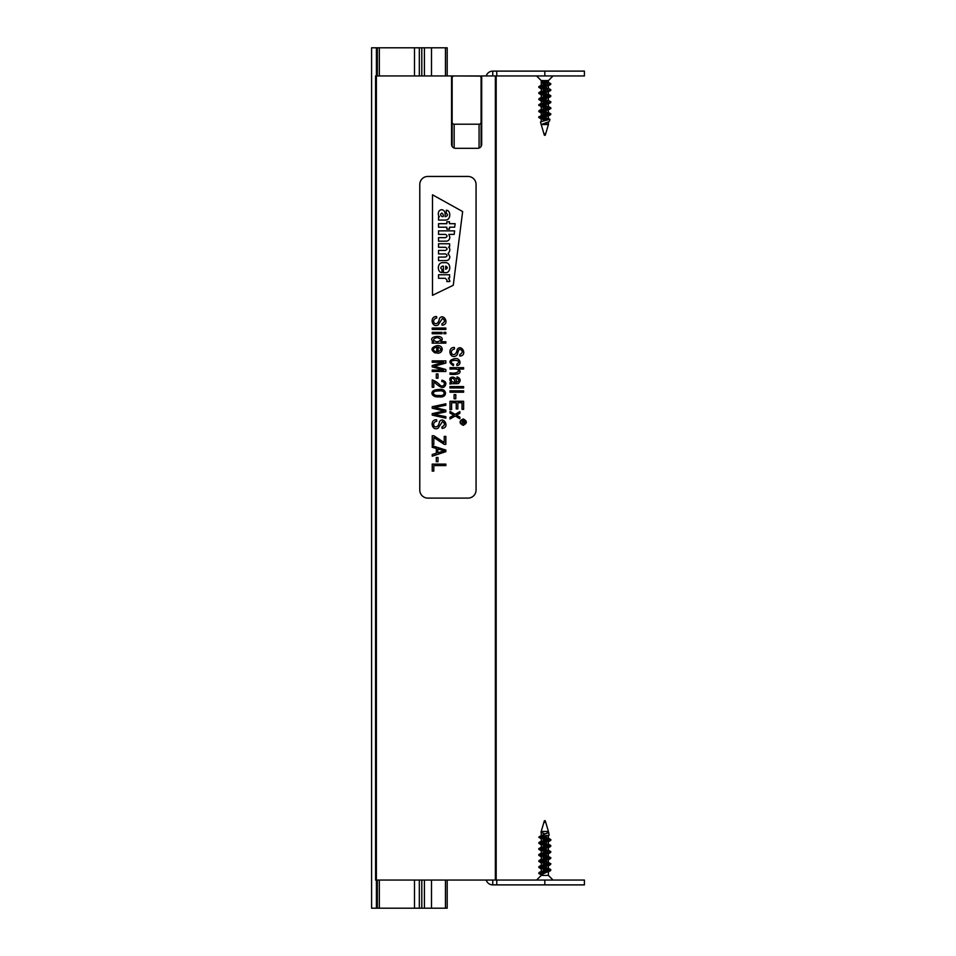 <?xml version="1.0" encoding="UTF-8"?>
<svg xmlns="http://www.w3.org/2000/svg" width="956" height="956" viewBox="0 0 956 956"><rect width="100%" height="100%" fill="white"/><g stroke="black" fill="none" stroke-linecap="round" stroke-linejoin="round"><path stroke-width="1.43" d="M479.828 76.086L451.543 75.942L451.543 144.296A4.015 4.015 0 0 0 455.558 148.311L477.677 148.311A4.015 4.015 0 0 0 481.693 144.296L481.693 75.942L480.892 75.942L480.892 77.078M451.543 75.942L375.577 75.942L375.589 880.058L375.577 75.942M496.176 880.058L496.176 75.942L496.164 880.058L375.577 880.058M496.164 75.942L481.693 75.942M452.343 146.71L451.543 144.296M447.193 75.942L447.193 47.8L371.585 47.8L371.585 908.2L376.425 908.2L376.425 880.058M431.503 880.058L431.503 908.2L447.193 908.2L447.193 880.058M431.503 75.942L431.503 47.8M431.503 908.2L424.404 908.2L424.404 880.058M424.404 75.942L424.404 47.8M424.404 908.2L421.799 908.2L421.799 880.058M421.799 75.942L421.799 47.8M421.799 908.2L377.333 908.2L377.333 880.058L377.333 908.2L376.425 908.2M377.333 75.942L377.333 47.8L377.333 75.942M452.14 146.411L452.14 77.95A2.008 2.008 0 0 1 454.148 75.942L479.075 75.942A2.008 2.008 0 0 1 481.095 77.95L481.095 92.027M481.095 77.95L481.095 122.177A2.008 2.008 0 0 1 479.075 124.196L454.148 124.196A2.008 2.008 0 0 1 452.14 122.177M481.095 146.411L481.095 122.177M452.14 77.95L452.14 92.027M486.222 880.058A6.835 6.835 0 0 0 492.746 884.886L492.746 880.058M544.812 880.058L584.415 880.058L584.415 884.886L544.812 884.886L544.812 880.058L495.363 880.058L495.363 75.942L584.415 75.942L584.415 71.114L544.812 71.114L544.812 75.942M492.746 884.886L544.812 884.886M543.128 80.579L548.421 82.563L541.216 85.574L541.216 80.579L548.421 80.579L553.058 75.942M541.287 124.543L548.864 121.711L541.287 124.543L548.421 124.543L548.421 121.95M544.729 87.056L548.421 88.585L541.216 91.609M544.729 93.091L548.409 94.62L539.076 98.516L539.088 99.735L541.658 101.085L541.216 100.607L550.548 96.711L538.79 99.424M542.172 98.349L548.421 100.655L541.216 103.666L541.216 100.607M542.172 104.383L548.421 106.678L541.216 109.701M542.172 110.418L548.421 112.712L541.658 115.246L539.088 117.218M542.172 116.441L548.421 118.747L540.499 122.105L543.892 133.637L545.733 133.637L548.421 124.543M544.729 123.24L547.979 124.292M544.896 84.044L542.841 83.471L542.841 80.579M544.896 120.229L541.216 118.699L550.548 114.804L538.79 117.516L541.658 119.177M548.278 115.425L541.216 112.665L550.548 108.769L538.79 111.482L550.548 114.194M544.896 108.171L541.216 106.642L548.421 103.618L548.421 106.678M544.896 102.137L541.658 101.085M547.453 96.879L541.216 94.572L550.548 90.677L538.79 93.389L541.658 95.062M544.896 90.079L541.216 88.549L550.548 84.654L538.79 87.366L541.658 89.028M549.903 119.297L540.785 121.759M542.841 81.917L548.278 82.825M547.967 82.073L550.847 83.746L539.088 87.056M542.172 87.833L548.278 88.848M547.967 88.107L550.847 89.78L539.088 93.091M542.172 93.855L550.847 95.803L539.076 98.516M542.172 99.89L548.278 100.918M547.979 100.177L550.847 101.838L538.79 104.849L541.658 107.12M542.172 105.925L548.278 106.941M547.979 106.2L550.847 107.861L539.088 110.573L538.79 111.482M539.088 111.183L548.278 112.975M547.979 112.234L550.847 113.895L539.088 116.608M542.172 117.982L547.692 118.903L541.347 118.436M542.841 83.471L541.514 82.288L542.745 80.579M542.841 82.527L547.453 83.28M550.847 83.746L550.548 84.654M541.347 88.287L547.453 89.302M550.847 89.78L550.548 90.677M541.347 94.309L550.548 96.102M550.847 95.803L550.548 96.711M541.347 100.344L547.465 101.372M550.548 102.137L538.79 105.459M541.347 106.379L547.465 107.395M550.548 108.171L550.548 108.769M550.847 113.895L550.548 114.804M547.262 119.536L544 118.891M549.879 119.536L549.389 121.245M545.051 135.262L544.382 135.262L545.051 135.262M542.578 875.421L541.216 874.549L548.421 871.537L548.421 875.421L541.216 875.421L536.579 880.058M544.311 822.363L545.733 822.363L548.421 831.457L542.602 831.457L541.216 832.341L541.216 835.269M547.453 870.82L541.216 868.526L548.421 865.503L548.421 868.562L539.088 872.458L550.847 869.745L539.088 867.032M547.453 864.786L541.216 862.491L548.421 859.468L548.421 862.539L539.088 866.423L550.847 863.71L548.421 862.539M547.465 858.763L541.216 856.457L548.421 853.445L548.421 856.504L539.088 860.4L550.847 857.687L548.421 856.504M547.465 852.728L541.216 850.422L548.421 847.41L541.216 844.399L548.409 841.388M544.896 839.894L541.216 838.364L549.15 835.197L548.732 832.521M544.896 833.871L541.216 832.341M542.841 873.605L542.841 875.421M543.307 834.672L548.72 832.533L546.892 831.457L548.397 832.377L539.734 836.464L549.15 835.197M544.741 836.882L548.421 838.412L539.076 842.308L550.847 839.595L547.979 837.934M541.347 841.686L548.421 844.447L539.088 848.342L550.847 845.63L539.088 842.917M544.729 848.94L548.421 850.47L541.216 853.493M544.729 854.975L547.979 856.026M544.729 861.009L547.979 862.049M544.729 867.032L548.421 868.562M547.453 839.129L539.088 837.492L543.128 836.464M539.088 873.067L541.514 874.322L538.79 873.366L550.548 870.653L550.847 869.745M550.548 870.056L538.79 867.343L550.537 864.63L550.847 863.71M547.453 863.256L538.79 861.308L550.548 858.596L550.847 857.687M547.465 857.221L538.79 855.273L550.548 852.561L550.847 851.653L547.979 849.992M547.453 851.187L538.79 849.239L550.548 846.526L550.847 845.63M550.548 845.929L538.79 843.216L550.548 839.894M541.514 874.322L542.745 875.421M541.658 832.819L540.988 832.222L542.602 831.457M539.674 837.109L538.814 837.098L539.674 837.109M538.79 873.366L539.088 872.458M538.79 867.343L539.088 866.423M548.278 862.802L539.088 861.009M538.79 861.308L539.088 860.4M548.278 856.767L538.79 854.676L550.847 851.653M548.278 850.732L539.088 848.342M538.79 843.216L539.076 842.308M548.278 838.675L542.172 837.647M545.051 820.738L544.382 820.738L545.051 820.738M468.022 176.454A8.042 8.042 0 0 1 476.064 184.496L476.064 490.058A8.042 8.042 0 0 1 468.022 498.1L427.822 498.1A8.042 8.042 0 0 1 419.78 490.058L419.78 184.496A8.042 8.042 0 0 1 427.822 176.454L468.022 176.454M432.494 295.32L432.494 194.809L462.644 211.551L453.264 285.27L432.494 295.32L432.494 194.809L462.644 211.551L453.264 285.27L432.494 295.32M442.066 272.484C437.167 273.034 436.832 262.314 442.819 262.673L445.305 262.673C451.244 262.147 451.244 273.308 445.305 272.663L443.429 272.663L443.429 266.115L442.485 266.115C440.429 267.214 440.298 268.278 442.066 269.305L442.066 272.484C437.167 273.034 436.832 262.314 442.819 262.673L445.305 262.673C451.244 262.147 451.244 273.308 445.305 272.663L443.429 272.663L443.429 266.115L442.485 266.115C440.429 267.214 440.298 268.278 442.066 269.305L442.066 272.484M448.113 253.352C450.204 251.105 450.372 249.002 448.615 247.054L449.607 246.851L449.607 243.756L438.529 243.756L438.529 247.269L445.448 247.269C447.563 248.381 447.563 249.432 445.448 250.412L438.529 250.412L438.529 253.938L445.58 253.938C447.563 255.061 447.516 256.112 445.448 257.068L438.529 257.068L438.529 260.594L445.675 260.594C448.256 260.641 449.643 259.327 449.834 256.65L448.113 253.352C450.204 251.105 450.372 249.002 448.615 247.054L449.607 246.851L449.607 243.756L438.529 243.756L438.529 247.269L445.448 247.269C447.563 248.381 447.563 249.432 445.448 250.412L438.529 250.412L438.529 253.938L445.58 253.938C447.563 255.061 447.516 256.112 445.448 257.068L438.529 257.068L438.529 260.594L445.675 260.594C448.256 260.641 449.643 259.327 449.834 256.65L448.113 253.352M449.834 237.16L448.83 234.387L454.172 234.387L454.626 230.874L438.529 230.874L438.529 234.387L445.448 234.387C447.563 235.535 447.563 236.622 445.448 237.662L438.529 237.662L438.529 241.175L445.675 241.175C448.256 241.223 449.643 239.884 449.834 237.16L448.83 234.387L454.172 234.387L454.626 230.874L438.529 230.874L438.529 234.387L445.448 234.387C447.563 235.535 447.563 236.622 445.448 237.662L438.529 237.662L438.529 241.175L445.675 241.175C448.256 241.223 449.643 239.884 449.834 237.16M439.509 216.773C438.218 216.809 436.916 210.057 441.756 209.723C443.907 210.045 445.018 211.491 445.114 214.048A32.588 32.588 0 0 1 445.09 216.618L445.639 216.63C447.85 215.554 448.065 214.502 446.297 213.487L446.297 210.272C450.874 209.902 451.304 220.334 445.305 220.071L438.529 220.059L438.529 216.976L439.509 216.773C438.218 216.809 436.916 210.057 441.756 209.723C443.907 210.045 445.018 211.491 445.114 214.048A32.588 32.588 0 0 1 445.09 216.618L445.639 216.63C447.85 215.554 448.065 214.502 446.297 213.487L446.297 210.272C450.874 209.902 451.304 220.334 445.305 220.071L438.529 220.059L438.529 216.976L439.509 216.773M446.822 223.692L446.822 221.804L449.487 221.804L449.487 223.692L455.116 223.692L454.662 227.205L449.487 227.205L449.487 229.141L446.822 229.141L446.822 227.205L438.529 227.205L438.529 223.692L446.822 223.692L446.822 221.804L449.487 221.804L449.487 223.692L455.116 223.692L454.662 227.205L449.487 227.205L449.487 229.141L446.822 229.141L446.822 227.205L438.529 227.205L438.529 223.692L446.822 223.692M448.412 278.1L449.607 277.849L449.607 274.754L438.529 274.754L438.529 278.28L445.197 278.28C446.942 279.642 447.456 280.729 446.751 281.542L449.738 281.542A3.37 3.37 0 0 0 449.834 280.741L448.412 278.1L449.607 277.849L449.607 274.754L438.529 274.754L438.529 278.28L445.197 278.28C446.942 279.642 447.456 280.729 446.751 281.542L449.738 281.542A3.37 3.37 0 0 0 449.834 280.741L448.412 278.1M443.178 216.618C443.596 215.267 443.154 214.084 441.851 213.069C440.083 214.096 440.19 215.279 442.162 216.618L443.178 216.618C443.596 215.267 443.154 214.084 441.851 213.069C440.083 214.096 440.19 215.279 442.162 216.618L443.178 216.618M445.687 269.329C447.814 268.266 447.814 267.202 445.687 266.115L445.687 269.329C447.814 268.266 447.814 267.202 445.687 266.115L445.687 269.329M463.194 424.906C466.755 423.066 466.755 421.226 463.194 419.385C459.621 421.226 459.621 423.066 463.194 424.906M463.206 425.348C459.023 423.209 459.023 421.07 463.206 418.931C467.353 421.058 467.353 423.197 463.206 425.348M432.22 471.093L432.22 464.114L445.843 464.114L445.843 465.584L433.809 465.584L433.809 471.093L432.22 471.093M436.306 461.7L436.306 457.494L438.003 457.494L438.003 461.7L436.306 461.7M432.22 447.289L432.22 445.747L445.843 450.049L445.843 451.674L432.22 456.203L432.22 454.506L436.342 453.228L436.342 448.495L432.22 447.289M437.812 452.774L444.409 450.814L437.812 448.938L437.812 452.774M432.22 444.552L432.22 435.757L433.881 435.757L444.241 442.604L444.241 436.402L445.843 436.402L445.843 444.361L444.241 444.361L433.809 437.478L433.809 444.552L432.22 444.552M441.911 426.95C445.054 425.265 445.245 423.484 442.461 421.608L438.123 428.157C431.634 431.718 429.387 419.194 436.629 419.792L436.761 421.202C433.797 422.002 432.96 423.771 434.263 426.519C437 427.631 438.732 425.982 439.461 421.608C443.919 415.764 450.133 428.013 442.031 428.36L441.911 426.95M438.947 390.956C429.686 391.004 433.438 396.405 438.947 395.437C445.831 396.74 445.843 389.69 438.947 390.956M438.947 389.546C447.073 387.766 448.221 398.258 438.947 396.848C430.809 397.768 428.419 389.474 438.947 389.546M436.306 378.182L436.306 373.963L438.003 373.963L438.003 378.182L436.306 378.182M438.099 347.1L438.099 351.617C441.72 350.135 441.72 348.629 438.099 347.1M436.725 347.016C432.733 348.235 432.303 349.765 435.446 351.617L435.195 353.027C430.379 349.92 431.013 347.446 437.071 345.606C444.707 345.116 443.094 354.317 436.725 353.063L436.725 347.016M432.22 333.728L432.22 332.353L442.102 332.353L442.102 333.728L432.22 333.728M432.22 329.438L432.22 328.063L445.843 328.063L445.843 329.438L432.22 329.438M441.911 323.737C445.054 322.053 445.245 320.272 442.461 318.408L438.123 324.944C431.634 328.505 429.387 315.982 436.629 316.579L436.761 317.99C433.797 318.79 432.96 320.559 434.263 323.307C437 324.419 438.732 322.77 439.461 318.396C443.919 312.552 450.133 324.801 442.031 325.148L441.911 323.737M450.001 413.076L450.001 411.415L455.128 414.378L459.884 411.642L459.884 413.327L456.466 415.131L459.884 417.115L459.884 418.776L455.235 415.991L450.001 418.991L450.001 417.306L453.873 415.203L450.001 413.076M450.001 409.622L450.001 401.269L463.624 401.269L463.624 409.359L462.035 409.359L462.035 402.739L457.84 402.739L457.84 408.941L456.239 408.941L456.239 402.739L451.602 402.739L451.602 409.622L450.001 409.622M454.1 398.795L454.1 394.589L455.797 394.589L455.797 398.795L454.1 398.795M450.001 392.211L450.001 390.837L463.624 390.837L463.624 392.211L450.001 392.211M450.001 387.957L450.001 386.571L463.624 386.571L463.624 387.957L450.001 387.957M450.001 382.675L451.22 382.412C445.866 375.887 457.673 374.883 456.275 382.304C459.346 381.456 459.537 380.106 456.849 378.253L457.099 376.879C460.613 378.48 461.067 380.691 458.438 383.499C456.741 383.965 450.623 383.368 450.001 384.109L450.001 382.675M451.507 378.564C450.527 380.918 451.674 382.173 454.96 382.304C454.662 379.245 453.514 377.99 451.507 378.564M450.001 369.04L450.001 367.666L463.624 367.666L463.624 369.04L458.76 369.04C463.564 374.836 453.694 374.644 450.001 374.25L450.001 372.876C453.945 373.569 456.837 372.995 458.665 371.179C458.259 367.905 452.176 369.351 450.001 369.04M456.717 364.212C464.867 358.763 444.17 359.42 453.646 364.296L453.383 365.67C448.316 362.384 448.83 360.042 454.948 358.643C459.967 357.448 462.298 364.941 456.968 365.574L456.717 364.212M459.693 354.676C462.895 352.752 463.074 350.971 460.242 349.322C457.721 348.952 458.175 355.285 455.904 355.883C449.451 359.432 447.157 346.897 454.411 347.494L454.542 348.916C451.495 349.836 450.658 351.605 452.045 354.222C454.781 355.345 456.514 353.708 457.255 349.322C461.7 343.479 467.926 355.728 459.812 356.074L459.693 354.676M443.919 333.728L443.919 332.353L445.843 332.353L445.843 333.728L443.919 333.728M432.22 343.132L432.22 341.854L433.462 341.854C425.396 335.723 447.599 333.692 440.967 341.758L445.843 341.758L445.843 343.132L432.22 343.132M437.155 337.504C432.482 338.89 432.423 340.348 436.964 341.89C441.863 340.527 441.923 339.069 437.155 337.504M432.22 362.276L432.22 360.878L445.843 360.878L445.843 363.077L434.179 366.256L445.843 369.518L445.843 371.49L432.22 371.49L432.22 370.08L443.68 370.08L432.22 366.853L432.22 365.515L443.835 362.276L432.22 362.276M433.809 381.862L433.809 387.311L432.22 387.311L432.22 379.938C435.243 380.99 437.908 382.77 440.214 385.28C444.134 388.196 446.464 381.348 441.78 381.611L441.971 380.201C445.938 381.265 446.87 383.332 444.743 386.403C442.126 389.749 436.796 384.24 433.809 381.862M432.22 408.212L432.22 406.73L445.843 403.779L445.843 405.272L434.12 407.459L445.843 410.124L445.843 411.857L434.12 414.366L445.843 416.661L445.843 418.166L432.22 415.119L432.22 413.661L444.193 410.937L432.22 408.212M462.955 422.731L461.366 423.52L462.895 422.253L462.895 421.441L461.366 420.987L464.963 420.987C465.225 422.719 464.64 423.412 463.218 423.078L462.955 422.731M464.556 421.441L463.361 421.441L463.947 422.887L464.556 421.441M486.222 75.942A6.835 6.835 0 0 1 492.746 71.114L544.812 71.114M492.746 71.114L492.746 75.942M376.377 880.058L376.377 75.942M452.343 77.078L452.343 75.942M376.425 75.942L376.425 47.8M445.448 908.2L445.448 880.058M445.448 75.942L445.448 47.8M419.325 908.2L419.325 880.058M419.325 75.942L419.325 47.8M414.486 908.2L414.486 880.058M414.486 75.942L414.486 47.8M379.341 908.2L379.341 880.058M379.341 75.942L379.341 47.8M479.075 148.061L479.075 124.196M454.148 148.061L454.148 124.196M496.773 884.886L496.773 880.058M496.773 71.114L496.773 75.942M541.216 80.579L536.579 75.942M548.421 118.747L548.421 115.927M548.421 112.712L548.421 109.892M548.421 100.655L548.421 97.835M548.421 94.62L548.421 91.8M548.421 88.585L548.421 85.765M548.421 82.563L548.421 80.579M541.216 121.579L541.216 118.699M541.216 115.497L541.216 112.665M541.216 109.462L541.216 106.642M541.216 97.404L541.216 94.572M541.216 91.37L541.216 88.549M549.915 119.297L547.979 118.269M539.088 86.458L541.658 85.096M539.076 92.481L541.658 91.131M550.548 95.504L547.979 94.142M539.076 104.551L541.658 103.188M539.088 110.573L541.658 109.211M538.79 87.366L538.79 86.757M538.79 93.389L538.79 92.792M550.847 102.447L550.847 101.838M550.847 108.47L550.847 107.861M538.79 117.516L538.79 116.919M541.658 113.155L539.088 111.792M547.979 104.108L550.548 102.746M545.255 135.262L545.733 133.637M544.382 135.262L543.892 133.637M548.421 875.421L553.058 880.058M541.216 838.364L541.216 841.184M541.216 844.399L541.216 847.219M541.216 850.422L541.216 853.254M541.216 856.457L541.216 859.277M541.216 862.491L541.216 865.311M541.216 868.526L541.216 871.346M541.216 874.549L541.216 875.421M548.421 831.457L548.421 832.377M548.421 835.46L548.421 838.412M548.421 841.388L548.421 844.447M548.421 847.41L548.421 850.47M539.076 873.676L541.658 875.027M550.548 870.653L547.967 872.015M539.076 867.642L541.658 869.004M550.537 864.63L547.979 865.981M539.076 861.607L541.658 862.969M550.548 858.596L547.979 859.958M539.088 855.572L541.658 856.946M550.548 852.561L547.979 853.923M539.088 849.549L541.658 850.912M550.548 846.526L547.979 847.888M539.088 843.515L541.658 844.877M550.548 840.503L547.979 841.866M539.088 837.492L541.658 838.842M539.734 836.464L538.79 837.181M538.79 854.676L538.79 855.273M538.79 848.641L538.79 849.239M550.847 839.595L550.847 840.205M547.979 843.957L550.548 845.319M541.658 853.003L539.088 854.365M547.979 868.084L550.548 869.446M544.382 820.738L540.988 832.222M545.255 820.738L545.733 822.363"/></g></svg>

